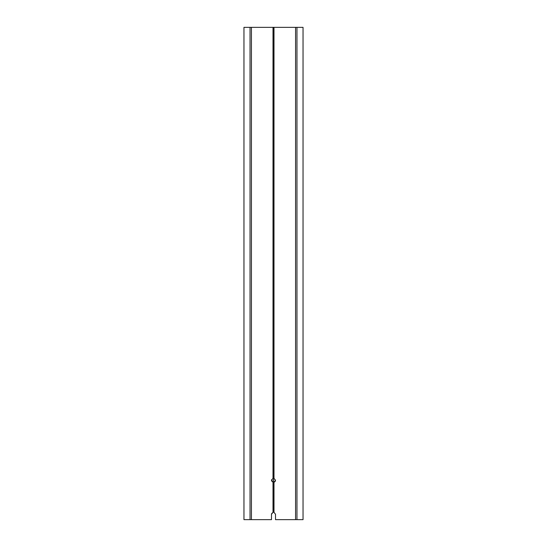 <?xml version="1.0" encoding="UTF-8"?>
<svg xmlns="http://www.w3.org/2000/svg" width="547" height="547" viewBox="0 0 547 547"><rect width="100%" height="100%" fill="white"/><g stroke="black" fill="none" stroke-linecap="round" stroke-linejoin="round"><path stroke-width="0.82" d="M296.966 27.35L296.966 519.65L295.565 519.65L295.565 27.35L296.966 27.35L296.966 519.65L303.038 519.65L303.038 27.35L273.992 27.35L273.992 478.31L275.51 480.41L273.992 478.31L273.992 27.35L295.565 27.35L295.565 519.65L296.966 519.65L296.966 27.35L303.038 27.35L303.038 519.65L296.966 519.65L303.038 519.65L303.038 27.35L243.962 27.35L243.962 519.65L243.962 27.35L243.962 519.65L250.034 519.65L243.962 519.65L250.034 519.65L250.034 27.35L243.962 27.35L250.034 27.35L250.034 519.65L271.483 519.65L251.435 519.65L251.435 27.35L273.008 27.35L273.008 478.31A2.017 2.017 0 0 1 273.992 478.31L275.517 480.266L273.992 478.31A2.017 2.017 0 0 0 273.008 478.31L273.008 27.35L273.008 478.31L271.483 480.266L273.008 478.31L271.483 480.266L271.544 479.76L273.008 482.222L271.544 479.76M275.51 480.41L273.992 482.222L274.847 481.77L273.992 482.222L273.992 512.327L275.517 514.283L273.992 512.327L273.992 482.222A2.017 2.017 0 0 1 273.008 482.222A2.017 2.017 0 0 0 273.992 482.222L274.847 481.77M274.888 481.736L275.291 481.196M271.599 480.95L273.008 482.222L271.599 480.95L273.008 482.222L273.008 512.327A2.017 2.017 0 0 1 273.992 512.327L275.517 514.283L273.992 512.327A2.017 2.017 0 0 0 273.008 512.327L273.008 482.222L271.483 480.266M271.544 513.777L273.008 512.327L271.483 514.283L271.483 519.65L271.483 514.283L273.008 512.327L273.008 482.222A2.017 2.017 0 0 0 273.992 482.222L273.992 512.327L275.517 514.283L275.517 519.65L275.517 514.283L273.992 512.327A2.017 2.017 0 0 0 273.008 512.327M295.565 27.35L295.565 519.65L275.517 519.65L295.565 519.65L275.517 519.65L275.517 514.283M275.517 480.266L273.992 482.222L275.517 480.266L273.992 478.31L275.517 480.266M273.008 27.35L250.034 27.35L250.034 519.65M251.435 27.35L251.435 519.65L251.435 27.35L250.034 27.35M271.483 514.283L271.483 519.65L251.435 519.65M273.992 27.35L273.992 478.31A2.017 2.017 0 0 0 273.008 478.31M296.966 519.65L295.565 519.65M273.5 478.249L273.5 482.283M273.5 512.265L273.5 27.35"/></g></svg>
